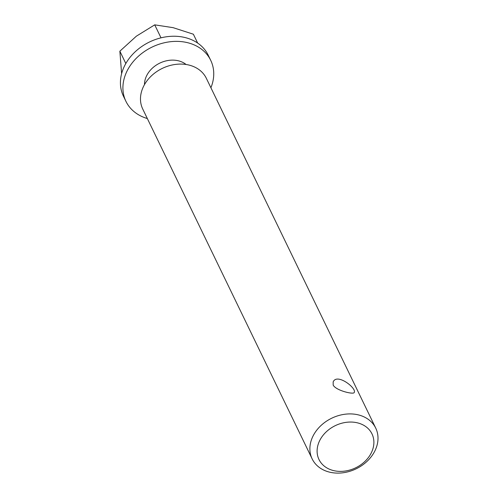 <?xml version="1.0" encoding="UTF-8"?>
<svg xmlns="http://www.w3.org/2000/svg" width="497" height="497" viewBox="0 0 497 497"><rect width="100%" height="100%" fill="white"/><g stroke="black" fill="none" stroke-linecap="round" stroke-linejoin="round"><path stroke-width="0.75" d="M333.183 385.119L333.152 381.957C336.935 372.669 357.014 388.412 354.199 392.5C353.864 394.78 336.059 390.636 333.183 385.119M329.598 472.15A35.318 28.099 154.2 0 0 367.208 461.185A35.318 28.099 154.2 0 0 375.732 428.116A35.318 28.099 154.2 0 0 331.698 418.219A35.318 28.099 154.2 0 0 312.159 458.899A35.318 28.099 154.2 0 0 329.598 472.15M333.543 470.584A29.429 23.415 -25.8 0 1 329.176 429.377A29.429 23.415 -25.8 0 1 373.775 440.187A29.429 23.415 -25.8 0 1 333.543 470.584M375.732 428.116L206.33 78.29A35.318 28.099 154.2 0 0 162.295 68.393A35.318 28.099 154.2 0 0 142.757 109.073L312.159 458.899M144.484 84.633A24.72 19.669 -25.8 0 1 146.696 75.606A24.72 19.669 -25.8 0 1 186.083 64.486M210.914 87.758A47.091 37.468 154.2 0 0 210.709 60.323L208.224 55.186A47.091 37.468 154.2 0 0 167.359 36.654A47.091 37.468 154.2 0 0 124.641 65.728A47.091 37.468 154.2 0 0 123.461 96.232L125.946 101.369A47.091 37.468 154.2 0 0 147.342 118.541M210.709 60.323A47.091 37.468 154.2 0 0 169.844 41.785A47.091 37.468 154.2 0 0 127.133 70.866A47.091 37.468 154.2 0 0 125.946 101.369M197.657 43.065L193.37 34.212L173.142 27.67L154.716 24.85L136.383 36.163L119.858 51.197L121.622 73.668M161.009 37.834L154.716 24.85M125.828 63.529L119.858 51.197"/></g></svg>
